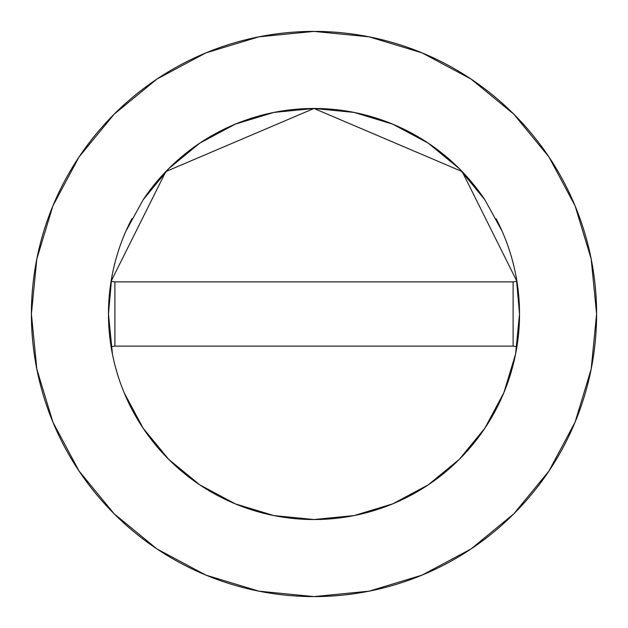 <?xml version="1.0" encoding="UTF-8"?>
<svg xmlns="http://www.w3.org/2000/svg" width="628" height="628" viewBox="0 0 628 628"><rect width="100%" height="100%" fill="white"/><g stroke="black" fill="none" stroke-linecap="round" stroke-linejoin="round"><path stroke-width="0.94" d="M131.911 218.685A205.529 205.529 0 0 0 108.471 314A205.529 205.529 0 0 1 111.093 281.273L165.831 171.562L314 108.471L462.169 171.562L516.907 281.273A205.529 205.529 0 0 1 519.529 314A205.529 205.529 0 0 0 496.089 218.685M484.526 199.272A205.529 205.529 0 0 0 143.474 199.272M31.4 314A282.6 282.6 0 0 1 314 31.4A282.6 282.6 0 0 1 596.6 314A282.6 282.6 0 0 1 314 596.6A282.6 282.6 0 0 1 31.4 314L36.832 369.131L52.909 422.149L79.026 471.008L114.17 513.83L156.992 548.974L205.851 575.091L258.869 591.168L314 596.6L369.131 591.168L422.149 575.091L471.008 548.974L513.83 513.83L548.974 471.008L575.091 422.149L591.168 369.131L596.6 314L591.168 258.869L575.091 205.851L548.974 156.992L513.83 114.17L471.008 79.026L422.149 52.909L369.131 36.832L314 31.4L258.869 36.832L205.851 52.909L156.992 79.026L114.17 114.17L79.026 156.992L52.909 205.851L36.832 258.869L31.4 314M516.318 277.811L519.529 314L515.58 354.098L503.907 392.594M503.884 392.649L484.887 428.186L459.413 459.249M459.327 459.327L428.186 484.887L392.704 503.86M392.649 503.884L354.098 515.58L314 519.529L273.902 515.58L235.406 503.907M235.351 503.884L199.814 484.887L168.751 459.413M168.673 459.327L143.113 428.186L124.14 392.712M112.42 354.098L108.471 314L111.682 277.811M125.93 231.104L143.113 199.814L168.673 168.673L199.814 143.113L235.351 124.116L273.902 112.42L314 108.471L354.098 112.42L392.649 124.116L428.186 143.113L459.327 168.673L484.887 199.814L502.07 231.104M548.974 156.992L513.83 114.17L471.079 79.081M156.992 79.026L114.17 114.17L79.081 156.922M79.026 471.008L114.17 513.83L156.922 548.919M471.008 548.974L513.83 513.83L548.919 471.079M111.093 346.727A205.529 205.529 0 0 1 108.471 314A205.529 205.529 0 0 0 314 519.529A205.529 205.529 0 0 0 516.907 346.727A205.529 205.529 0 0 1 111.093 346.727L114.893 346.114L111.093 346.727M519.529 314A205.529 205.529 0 0 1 516.907 346.727L513.107 346.114L516.907 346.727A205.529 205.529 0 0 0 516.907 281.273L513.107 281.886L516.907 281.273L462.169 171.562L314 108.471L165.831 171.562L111.093 281.273A205.529 205.529 0 0 0 108.471 314M114.893 281.886L111.093 281.273L114.893 281.886L114.893 346.114L513.107 346.114L513.107 281.886L114.893 281.886L114.893 346.114L513.107 346.114L513.107 281.886L114.893 281.886"/></g></svg>
